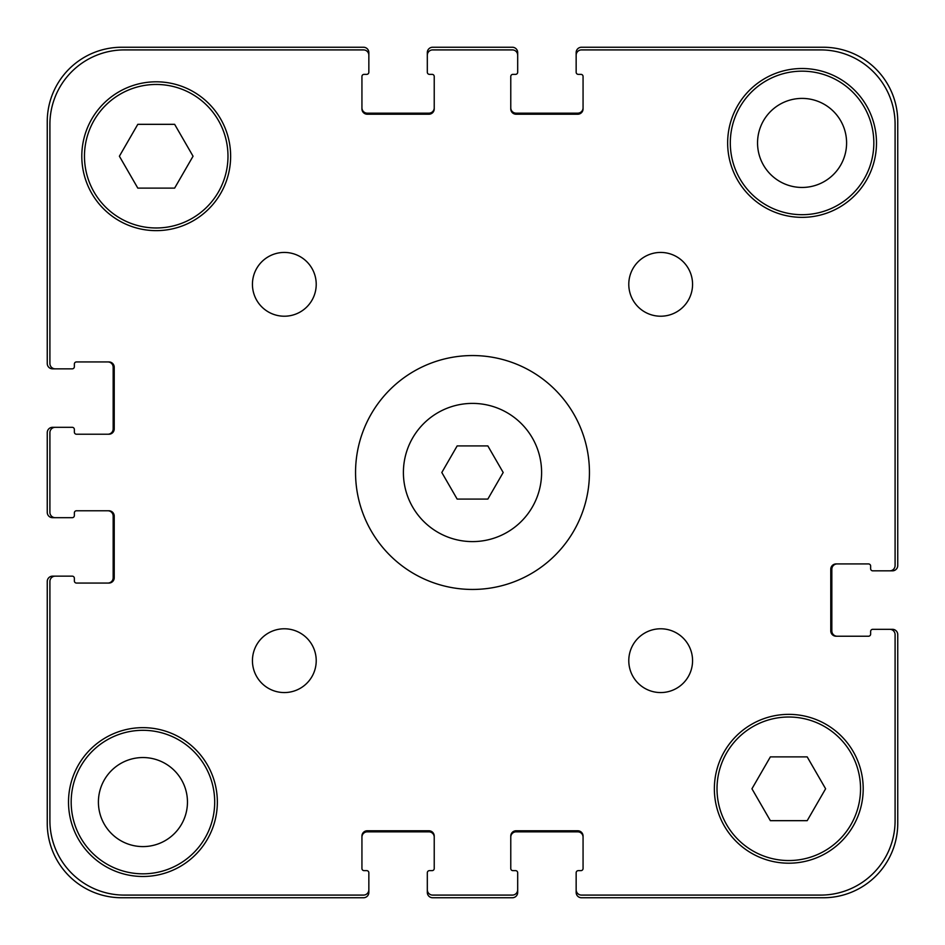 <?xml version="1.0" encoding="UTF-8"?>
<svg xmlns="http://www.w3.org/2000/svg" width="945" height="945" viewBox="0 0 945 945"><rect width="100%" height="100%" fill="white"/><g stroke="black" fill="none" stroke-linecap="round" stroke-linejoin="round"><path stroke-width="1.42" d="M487.844 445.922L503.189 472.5L487.844 499.078L457.156 499.078L441.811 472.5L457.156 445.922L487.844 445.922M541.603 472.5A69.103 69.103 0 0 1 437.948 532.342A69.103 69.103 0 0 1 437.948 412.658A69.103 69.103 0 0 1 541.603 472.5M589.444 472.5A116.944 116.944 0 0 1 414.028 573.78A116.944 116.944 0 0 1 414.028 371.22A116.944 116.944 0 0 1 589.444 472.5M316.221 660.673A31.894 31.894 0 0 1 268.38 688.291A31.894 31.894 0 0 1 268.38 633.055A31.894 31.894 0 0 1 316.221 660.673M692.567 660.673A31.894 31.894 0 0 1 644.726 688.291A31.894 31.894 0 0 1 644.726 633.055A31.894 31.894 0 0 1 692.567 660.673M692.567 284.327A31.894 31.894 0 0 1 644.726 311.944A31.894 31.894 0 0 1 644.726 256.709A31.894 31.894 0 0 1 692.567 284.327M316.221 284.327A31.894 31.894 0 0 1 268.38 311.944A31.894 31.894 0 0 1 268.38 256.709A31.894 31.894 0 0 1 316.221 284.327M217.35 802.069A74.419 74.419 0 0 1 105.722 866.518A74.419 74.419 0 0 1 105.722 737.62A74.419 74.419 0 0 1 217.35 802.069M876.487 142.931A74.419 74.419 0 0 1 764.859 207.38A74.419 74.419 0 0 1 764.859 78.482A74.419 74.419 0 0 1 876.487 142.931M174.636 124.327L193.052 156.22L174.636 188.114L137.805 188.114L119.389 156.22L137.805 124.327L174.636 124.327M807.195 756.886L825.611 788.78L807.195 820.673L770.364 820.673L751.948 788.78L770.364 756.886L807.195 756.886M860.541 788.78A71.761 71.761 0 0 0 752.893 726.634A71.761 71.761 0 0 0 752.893 850.925A71.761 71.761 0 0 0 860.541 788.78M863.198 788.78A74.419 74.419 0 0 1 751.57 853.229A74.419 74.419 0 0 1 751.57 724.331A74.419 74.419 0 0 1 863.198 788.78M227.981 156.22A71.761 71.761 0 0 0 120.346 94.075A71.761 71.761 0 0 0 120.346 218.366A71.761 71.761 0 0 0 227.981 156.22M230.639 156.22A74.419 74.419 0 0 1 119.011 220.669A74.419 74.419 0 0 1 119.011 91.771A74.419 74.419 0 0 1 230.639 156.22M895.092 634.627L895.092 820.673A74.419 74.419 0 0 1 820.673 895.092L581.47 895.092A5.316 5.316 0 0 1 576.155 889.777L576.155 872.767A2.126 2.126 0 0 1 578.281 870.64L580.939 870.64A2.126 2.126 0 0 0 583.065 868.514L583.065 836.089A5.316 5.316 0 0 0 577.749 830.773L516.088 830.773A5.316 5.316 0 0 0 510.772 836.089L510.772 868.514A2.126 2.126 0 0 0 512.899 870.64L515.557 870.64A2.126 2.126 0 0 1 517.683 872.767L517.683 889.777A5.316 5.316 0 0 1 512.367 895.092L432.633 895.092A5.316 5.316 0 0 1 427.317 889.777L427.317 872.767A2.126 2.126 0 0 1 429.443 870.64L432.101 870.64A2.126 2.126 0 0 0 434.228 868.514L434.228 836.089A5.316 5.316 0 0 0 428.912 830.773L367.251 830.773A5.316 5.316 0 0 0 361.935 836.089L361.935 868.514A2.126 2.126 0 0 0 364.061 870.64L366.719 870.64A2.126 2.126 0 0 1 368.845 872.767L368.845 889.777A5.316 5.316 0 0 1 363.53 895.092L124.327 895.092A74.419 74.419 0 0 1 49.908 820.673L49.908 581.47A5.316 5.316 0 0 1 55.223 576.155L72.233 576.155A2.126 2.126 0 0 1 74.36 578.281L74.36 580.939A2.126 2.126 0 0 0 76.486 583.065L108.911 583.065A5.316 5.316 0 0 0 114.227 577.749L114.227 516.088A5.316 5.316 0 0 0 108.911 510.772L76.486 510.772A2.126 2.126 0 0 0 74.36 512.899L74.36 515.557A2.126 2.126 0 0 1 72.233 517.683L55.223 517.683A5.316 5.316 0 0 1 49.908 512.367L49.908 432.633A5.316 5.316 0 0 1 55.223 427.317L72.233 427.317A2.126 2.126 0 0 1 74.36 429.443L74.36 432.101A2.126 2.126 0 0 0 76.486 434.228L108.911 434.228A5.316 5.316 0 0 0 114.227 428.912L114.227 367.251A5.316 5.316 0 0 0 108.911 361.935L76.486 361.935A2.126 2.126 0 0 0 74.36 364.061L74.36 366.719A2.126 2.126 0 0 1 72.233 368.845L55.223 368.845A5.316 5.316 0 0 1 49.908 363.53L49.908 124.327A74.419 74.419 0 0 1 124.327 49.908L363.53 49.908A5.316 5.316 0 0 1 368.845 55.223L368.845 72.233A2.126 2.126 0 0 1 366.719 74.36L364.061 74.36A2.126 2.126 0 0 0 361.935 76.486L361.935 108.911A5.316 5.316 0 0 0 367.251 114.227L428.912 114.227A5.316 5.316 0 0 0 434.228 108.911L434.228 76.486A2.126 2.126 0 0 0 432.101 74.36L429.443 74.36A2.126 2.126 0 0 1 427.317 72.233L427.317 55.223A5.316 5.316 0 0 1 432.633 49.908L512.367 49.908A5.316 5.316 0 0 1 517.683 55.223L517.683 72.233A2.126 2.126 0 0 1 515.557 74.36L512.899 74.36A2.126 2.126 0 0 0 510.772 76.486L510.772 108.911A5.316 5.316 0 0 0 516.088 114.227L577.749 114.227A5.316 5.316 0 0 0 583.065 108.911L583.065 76.486A2.126 2.126 0 0 0 580.939 74.36L578.281 74.36A2.126 2.126 0 0 1 576.155 72.233L576.155 55.223A5.316 5.316 0 0 1 581.47 49.908L820.673 49.908A74.419 74.419 0 0 1 895.092 124.327L895.092 565.523A5.316 5.316 0 0 1 889.777 570.839L872.767 570.839A2.126 2.126 0 0 1 870.64 568.713L870.64 566.055A2.126 2.126 0 0 0 868.514 563.929L836.089 563.929A5.316 5.316 0 0 0 830.773 569.244L830.773 630.906A5.316 5.316 0 0 0 836.089 636.221L868.514 636.221A2.126 2.126 0 0 0 870.64 634.095L870.64 631.437A2.126 2.126 0 0 1 872.767 629.311L889.777 629.311A5.316 5.316 0 0 1 895.092 634.627L895.092 820.673M576.155 872.767L576.155 892.434A5.316 5.316 0 0 0 581.47 897.75L823.331 897.75A74.419 74.419 0 0 0 897.75 823.331L897.75 634.627A5.316 5.316 0 0 0 892.434 629.311L872.767 629.311M870.64 634.095A2.126 2.126 0 0 1 868.514 636.221M836.089 636.221A5.316 5.316 0 0 1 830.773 630.906M830.773 569.244A5.316 5.316 0 0 1 836.089 563.929M868.514 563.929A2.126 2.126 0 0 1 870.64 566.055L870.64 568.713M872.767 570.839L892.434 570.839A5.316 5.316 0 0 0 897.75 565.523L897.75 121.669A74.419 74.419 0 0 0 823.331 47.25L581.47 47.25A5.316 5.316 0 0 0 576.155 52.566L576.155 72.233M895.092 565.523L895.092 124.327M820.673 49.908L581.47 49.908M580.939 74.36A2.126 2.126 0 0 1 583.065 76.486M583.065 108.911A5.316 5.316 0 0 1 577.749 114.227M516.088 114.227A5.316 5.316 0 0 1 510.772 108.911M510.772 76.486A2.126 2.126 0 0 1 512.899 74.36L515.557 74.36M517.683 72.233L517.683 52.566A5.316 5.316 0 0 0 512.367 47.25L432.633 47.25A5.316 5.316 0 0 0 427.317 52.566L427.317 72.233M512.367 49.908L432.633 49.908M432.101 74.36A2.126 2.126 0 0 1 434.228 76.486M434.228 108.911A5.316 5.316 0 0 1 428.912 114.227M367.251 114.227A5.316 5.316 0 0 1 361.935 108.911M361.935 76.486A2.126 2.126 0 0 1 364.061 74.36L366.719 74.36M368.845 72.233L368.845 52.566A5.316 5.316 0 0 0 363.53 47.25L121.669 47.25A74.419 74.419 0 0 0 47.25 121.669L47.25 363.53A5.316 5.316 0 0 0 52.566 368.845L72.233 368.845M363.53 49.908L124.327 49.908M49.908 124.327L49.908 363.53M74.36 364.061A2.126 2.126 0 0 1 76.486 361.935M108.911 361.935A5.316 5.316 0 0 1 114.227 367.251M114.227 428.912A5.316 5.316 0 0 1 108.911 434.228M76.486 434.228A2.126 2.126 0 0 1 74.36 432.101L74.36 429.443M72.233 427.317L52.566 427.317A5.316 5.316 0 0 0 47.25 432.633L47.25 512.367A5.316 5.316 0 0 0 52.566 517.683L72.233 517.683M49.908 432.633L49.908 512.367M74.36 512.899A2.126 2.126 0 0 1 76.486 510.772M108.911 510.772A5.316 5.316 0 0 1 114.227 516.088M114.227 577.749A5.316 5.316 0 0 1 108.911 583.065M76.486 583.065A2.126 2.126 0 0 1 74.36 580.939L74.36 578.281M72.233 576.155L52.566 576.155A5.316 5.316 0 0 0 47.25 581.47L47.25 823.331A74.419 74.419 0 0 0 121.669 897.75L363.53 897.75A5.316 5.316 0 0 0 368.845 892.434L368.845 872.767M49.908 581.47L49.908 820.673M124.327 895.092L363.53 895.092M364.061 870.64A2.126 2.126 0 0 1 361.935 868.514M361.935 836.089A5.316 5.316 0 0 1 367.251 830.773M428.912 830.773A5.316 5.316 0 0 1 434.228 836.089M434.228 868.514A2.126 2.126 0 0 1 432.101 870.64L429.443 870.64M427.317 872.767L427.317 892.434A5.316 5.316 0 0 0 432.633 897.75L512.367 897.75A5.316 5.316 0 0 0 517.683 892.434L517.683 872.767M432.633 895.092L512.367 895.092M512.899 870.64A2.126 2.126 0 0 1 510.772 868.514M510.772 836.089A5.316 5.316 0 0 1 516.088 830.773M577.749 830.773A5.316 5.316 0 0 1 583.065 836.089M583.065 868.514A2.126 2.126 0 0 1 580.939 870.64L578.281 870.64M581.47 895.092L820.673 895.092M214.692 802.069A71.761 71.761 0 0 1 107.057 864.214A71.761 71.761 0 0 1 107.057 739.923A71.761 71.761 0 0 1 214.692 802.069M873.83 142.931A71.761 71.761 0 0 1 766.182 205.077A71.761 71.761 0 0 1 766.182 80.786A71.761 71.761 0 0 1 873.83 142.931M98.41 802.069A44.521 44.521 0 0 0 165.198 840.625A44.521 44.521 0 0 0 165.198 763.513A44.521 44.521 0 0 0 98.41 802.069M757.547 142.931A44.521 44.521 0 0 0 824.335 181.487A44.521 44.521 0 0 0 824.335 104.375A44.521 44.521 0 0 0 757.547 142.931M361.935 107.848A5.316 5.316 0 0 0 367.251 113.164L428.912 113.164A5.316 5.316 0 0 0 434.228 107.848M510.772 107.848A5.316 5.316 0 0 0 516.088 113.164L577.749 113.164A5.316 5.316 0 0 0 583.065 107.848M837.152 563.929A5.316 5.316 0 0 0 831.836 569.244L831.836 630.906A5.316 5.316 0 0 0 837.152 636.221M583.065 837.152A5.316 5.316 0 0 0 577.749 831.836L516.088 831.836A5.316 5.316 0 0 0 510.772 837.152M434.228 837.152A5.316 5.316 0 0 0 428.912 831.836L367.251 831.836A5.316 5.316 0 0 0 361.935 837.152M107.848 583.065A5.316 5.316 0 0 0 113.164 577.749L113.164 516.088A5.316 5.316 0 0 0 107.848 510.772M107.848 434.228A5.316 5.316 0 0 0 113.164 428.912L113.164 367.251A5.316 5.316 0 0 0 107.848 361.935"/></g></svg>
